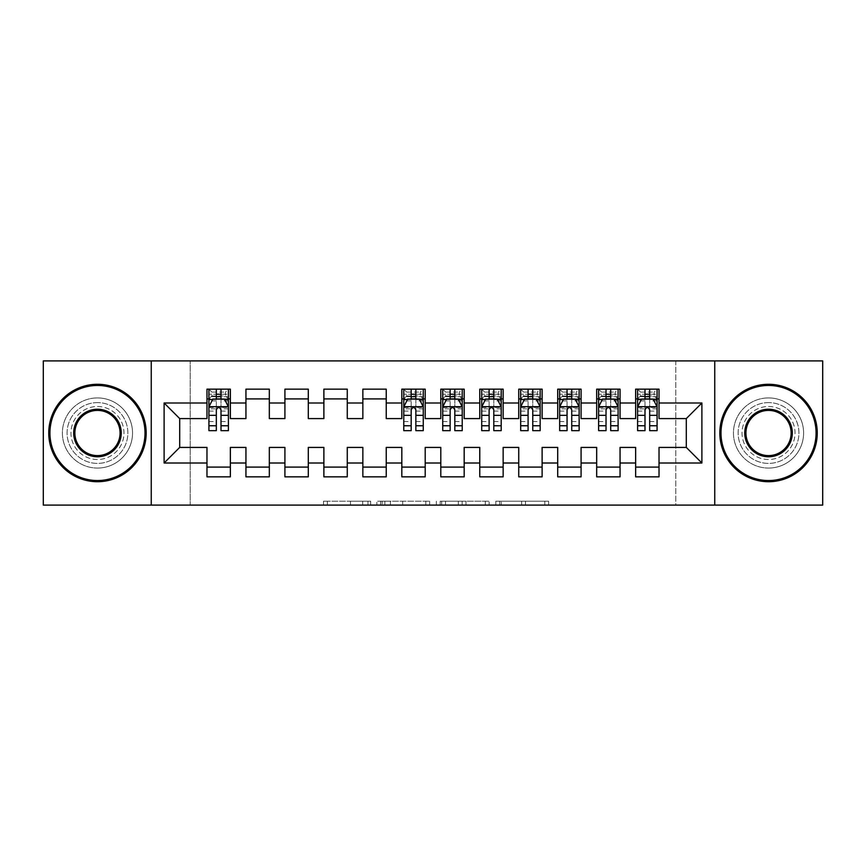 <?xml version="1.0" encoding="UTF-8"?>
<svg xmlns="http://www.w3.org/2000/svg" width="866" height="866" viewBox="0 0 866 866"><rect width="100%" height="100%" fill="white"/><g stroke="black" fill="none" stroke-linecap="round" stroke-linejoin="round"><path stroke-width="0.65" stroke-dasharray="4.33 3.25" d="M370.648 505.095L327.326 505.095L370.648 505.095L370.648 501.197L350.47 501.197L350.47 505.095L350.47 501.197L370.648 501.197L370.648 505.095L370.648 501.197L350.47 501.197L350.47 505.095L350.47 501.197L370.648 501.197L327.326 501.197L370.648 501.197M768.532 402.603A30.397 30.397 0 0 0 738.135 433A30.397 30.397 0 0 0 768.532 463.397A30.397 30.397 0 0 0 798.928 433A30.397 30.397 0 0 0 768.532 402.603A30.397 30.397 0 0 0 738.135 433A30.397 30.397 0 0 0 768.532 463.397A30.397 30.397 0 0 0 798.928 433A30.397 30.397 0 0 0 768.532 402.603M97.468 402.603A30.397 30.397 0 0 0 67.072 433A30.397 30.397 0 0 0 97.468 463.397A30.397 30.397 0 0 0 127.865 433A30.397 30.397 0 0 0 97.468 402.603A30.397 30.397 0 0 0 67.072 433A30.397 30.397 0 0 0 97.468 463.397A30.397 30.397 0 0 0 127.865 433A30.397 30.397 0 0 0 97.468 402.603M544.79 505.095L499.65 505.095L544.79 505.095L544.79 501.197L525.478 501.197L548.611 501.197L548.611 505.095L548.611 501.197L499.65 501.197L548.611 501.197L548.611 505.095L548.611 501.197L544.79 501.197L544.79 505.095M521.646 505.095L501.187 505.095L521.646 505.095L521.646 501.197L525.478 501.197L521.646 501.197L521.646 505.095L521.646 501.197L501.187 501.197L501.187 505.095L501.187 501.197L521.646 501.197L521.646 505.095M495.828 505.095L499.65 505.095L495.828 505.095L495.828 501.197L499.65 501.197L495.828 501.197L495.828 505.095M323.505 505.095L327.326 505.095L323.505 505.095L323.505 501.197L327.326 501.197L323.505 501.197L323.505 505.095M675.783 505.095L190.217 505.095L190.217 360.905L675.783 360.905L675.783 505.095L822.7 505.095L822.7 360.905L675.783 360.905L675.783 505.095M43.3 505.095L190.217 505.095L190.217 360.905L43.3 360.905L43.3 505.095M429.655 505.095L425.823 505.095L429.655 505.095L429.655 501.197L429.655 505.095M380.694 505.095L425.823 505.095L376.862 505.095L380.694 505.095L380.694 501.197L429.655 501.197L376.862 501.197L376.862 505.095L376.862 501.197L380.694 501.197L380.694 505.095M440.177 505.095L489.138 505.095L436.345 505.095L440.177 505.095L440.177 501.197L489.138 501.197L489.138 505.095L489.138 501.197L465.995 501.197L465.995 505.095M620.056 467.099L620.056 476.841L596.674 476.841L596.674 467.099L620.056 467.099L620.056 447.419L635.644 447.419L635.644 467.099L659.026 467.099L659.026 447.419L686.305 447.419L686.305 418.581L659.026 418.581L659.026 389.159L635.644 389.159L635.644 398.901L659.026 398.901M596.674 389.159L620.056 389.159L620.056 398.901L596.674 398.901L596.674 389.159M542.116 467.099L542.116 476.841L518.734 476.841L518.734 467.099L542.116 467.099L542.116 447.419L557.704 447.419L557.704 467.099L581.086 467.099L581.086 447.419L596.674 447.419L596.674 467.099M518.734 389.159L542.116 389.159L542.116 398.901L518.734 398.901L518.734 389.159M464.176 467.099L464.176 476.841L440.794 476.841L440.794 467.099L464.176 467.099L464.176 447.419L479.764 447.419L479.764 467.099L503.146 467.099L503.146 447.419L518.734 447.419L518.734 467.099M440.794 389.159L464.176 389.159L464.176 398.901L440.794 398.901L440.794 389.159M386.236 467.099L386.236 476.841L362.854 476.841L362.854 467.099L386.236 467.099L386.236 447.419L401.824 447.419L401.824 467.099L425.206 467.099L425.206 447.419L440.794 447.419L440.794 467.099M362.854 389.159L386.236 389.159L386.236 398.901L362.854 398.901L362.854 389.159M308.296 467.099L308.296 476.841L284.914 476.841L284.914 467.099L308.296 467.099L308.296 447.419L323.884 447.419L323.884 467.099L347.266 467.099L347.266 447.419L362.854 447.419L362.854 467.099M284.914 389.159L308.296 389.159L308.296 398.901L284.914 398.901L284.914 389.159M230.356 467.099L230.356 476.841L206.974 476.841L206.974 467.099L230.356 467.099L230.356 447.419L245.944 447.419L245.944 467.099L269.326 467.099L269.326 447.419L284.914 447.419L284.914 467.099M206.974 389.159L230.356 389.159L230.356 398.901L206.974 398.901L206.974 389.159M245.944 389.159L269.326 389.159L269.326 398.901L245.944 398.901L245.944 389.159M269.326 467.099L269.326 476.841L245.944 476.841L245.944 467.099M323.884 389.159L347.266 389.159L347.266 398.901L323.884 398.901L323.884 389.159M347.266 467.099L347.266 476.841L323.884 476.841L323.884 467.099M401.824 389.159L425.206 389.159L425.206 398.901L401.824 398.901L401.824 389.159M425.206 467.099L425.206 476.841L401.824 476.841L401.824 467.099M479.764 389.159L503.146 389.159L503.146 398.901L479.764 398.901L479.764 389.159M503.146 467.099L503.146 476.841L479.764 476.841L479.764 467.099M557.704 389.159L581.086 389.159L581.086 398.901L557.704 398.901L557.704 389.159M581.086 467.099L581.086 476.841L557.704 476.841L557.704 467.099M659.026 467.099L659.026 476.841L635.644 476.841L635.644 467.099M635.644 398.901L635.644 418.581L620.056 418.581L620.056 398.901M596.674 398.901L596.674 418.581L581.086 418.581L581.086 398.901M557.704 398.901L557.704 418.581L542.116 418.581L542.116 398.901M518.734 398.901L518.734 418.581L503.146 418.581L503.146 398.901M479.764 398.901L479.764 418.581L464.176 418.581L464.176 398.901M440.794 398.901L440.794 418.581L425.206 418.581L425.206 398.901M401.824 398.901L401.824 418.581L386.236 418.581L386.236 398.901M362.854 398.901L362.854 418.581L347.266 418.581L347.266 398.901M323.884 398.901L323.884 418.581L308.296 418.581L308.296 398.901M284.914 398.901L284.914 418.581L269.326 418.581L269.326 398.901M206.974 398.901L206.974 418.581L179.695 418.581L179.695 447.419L206.974 447.419L206.974 467.099M245.944 398.901L245.944 418.581L230.356 418.581L230.356 398.901M644.997 398.901L657.077 398.901L657.077 389.159L637.592 389.159L637.592 430.662M606.027 398.901L618.107 398.901L618.107 389.159L598.623 389.159L598.623 430.662M567.057 398.901L579.138 398.901L579.138 389.159L559.653 389.159L559.653 430.662M528.087 398.901L540.168 398.901L540.168 389.159L520.683 389.159L520.683 430.662M489.117 398.901L501.197 398.901L501.197 389.159L481.713 389.159L481.713 430.662M450.147 398.901L462.228 398.901L462.228 389.159L442.743 389.159L442.743 430.662M411.177 398.901L423.257 398.901L423.257 389.159L403.772 389.159L403.772 430.662M216.327 398.901L228.407 398.901L228.407 389.159L208.923 389.159L208.923 430.662M151.247 505.095L151.247 360.905M714.753 360.905L714.753 505.095M384.894 505.095L390.447 505.095L384.894 505.095L384.894 501.197L382.22 501.197L382.22 505.095L382.22 501.197L390.447 501.197L384.894 501.197L384.894 505.095M390.447 505.095L402.69 505.095L390.447 505.095L390.447 501.197L402.69 501.197L402.69 505.095L402.69 501.197L390.447 501.197L390.447 505.095M440.177 501.197L462.163 501.197L462.163 505.095L462.163 501.197L458.341 501.197L462.163 501.197L462.163 505.095L462.163 501.197L465.995 501.197M441.703 501.197L441.703 505.095L441.703 501.197M436.345 501.197L436.345 505.095L436.345 501.197M228.407 430.662L228.407 394.225L208.923 394.225L216.327 394.225L216.327 389.159L228.407 389.159L225.485 392.082L225.485 395.978L211.845 395.978L211.845 392.082L225.485 392.082M208.923 406.89L208.923 425.596L208.923 406.89L212.82 399.096L224.511 399.096L228.407 406.89L228.407 425.596L228.407 406.89M228.407 408.849L221.003 408.849L221.003 394.225L228.407 394.225L228.407 398.901L221.003 398.901M216.327 430.662L216.327 408.849L208.923 408.849M208.923 407.496L216.327 407.496L216.327 425.596L216.327 409.813C217.886 406.858 219.444 406.858 221.003 409.813L221.003 425.596L221.003 407.496L228.407 407.496M211.845 392.082L208.923 389.159L216.327 389.159M216.327 394.225L216.327 408.849M216.327 407.496L216.327 399.096M221.003 399.096L221.003 407.496M221.003 408.849L221.003 430.662M211.845 395.978L208.923 398.901L228.407 398.901L225.485 395.978M221.003 394.225L221.003 389.159M97.468 384.288A48.712 48.712 0 0 1 146.181 433A48.712 48.712 0 0 1 97.468 481.713A48.712 48.712 0 0 1 48.756 433A48.712 48.712 0 0 1 97.468 384.288A48.712 48.712 0 0 1 146.181 433A48.712 48.712 0 0 1 97.468 481.713A48.712 48.712 0 0 1 48.756 433A48.712 48.712 0 0 1 97.468 384.288A48.712 48.712 0 0 1 146.181 433A48.712 48.712 0 0 1 97.468 481.713A48.712 48.712 0 0 1 48.756 433A48.712 48.712 0 0 1 97.468 384.288M97.468 468.073A35.073 35.073 0 0 0 132.541 433A35.073 35.073 0 0 0 97.468 397.927A35.073 35.073 0 0 1 132.541 433A35.073 35.073 0 0 1 97.468 468.073A35.073 35.073 0 0 1 62.395 433A35.073 35.073 0 0 1 97.468 397.927A35.073 35.073 0 0 0 62.395 433A35.073 35.073 0 0 0 97.468 468.073M97.468 455.603A22.603 22.603 0 0 1 74.866 433A22.603 22.603 0 0 1 97.468 410.397A22.603 22.603 0 0 1 120.071 433A22.603 22.603 0 0 1 97.468 455.603M97.468 406.5A26.5 26.5 0 0 1 123.968 433A26.5 26.5 0 0 1 97.468 459.5A26.5 26.5 0 0 1 70.969 433A26.5 26.5 0 0 1 97.468 406.5A26.5 26.5 0 0 1 123.968 433A26.5 26.5 0 0 1 97.468 459.5A26.5 26.5 0 0 1 70.969 433A26.5 26.5 0 0 1 97.468 406.5M768.532 384.288A48.712 48.712 0 0 1 817.244 433A48.712 48.712 0 0 1 768.532 481.713A48.712 48.712 0 0 1 719.819 433A48.712 48.712 0 0 1 768.532 384.288A48.712 48.712 0 0 1 817.244 433A48.712 48.712 0 0 1 768.532 481.713A48.712 48.712 0 0 1 719.819 433A48.712 48.712 0 0 1 768.532 384.288A48.712 48.712 0 0 1 817.244 433A48.712 48.712 0 0 1 768.532 481.713A48.712 48.712 0 0 1 719.819 433A48.712 48.712 0 0 1 768.532 384.288M768.532 468.073A35.073 35.073 0 0 0 803.605 433A35.073 35.073 0 0 0 768.532 397.927A35.073 35.073 0 0 1 803.605 433A35.073 35.073 0 0 1 768.532 468.073A35.073 35.073 0 0 1 733.459 433A35.073 35.073 0 0 1 768.532 397.927A35.073 35.073 0 0 0 733.459 433A35.073 35.073 0 0 0 768.532 468.073M768.532 455.603A22.603 22.603 0 0 1 745.929 433A22.603 22.603 0 0 1 768.532 410.397A22.603 22.603 0 0 1 791.134 433A22.603 22.603 0 0 1 768.532 455.603M768.532 406.5A26.5 26.5 0 0 1 795.031 433A26.5 26.5 0 0 1 768.532 459.5A26.5 26.5 0 0 1 742.032 433A26.5 26.5 0 0 1 768.532 406.5A26.5 26.5 0 0 1 795.031 433A26.5 26.5 0 0 1 768.532 459.5A26.5 26.5 0 0 1 742.032 433A26.5 26.5 0 0 1 768.532 406.5M423.257 430.662L423.257 394.225L403.772 394.225L411.177 394.225L411.177 389.159L423.257 389.159L420.335 392.082L420.335 395.978L406.695 395.978L406.695 392.082L420.335 392.082M403.772 406.89L403.772 425.596L403.772 406.89L407.67 399.096L419.361 399.096L423.257 406.89L423.257 425.596L423.257 406.89M423.257 408.849L415.853 408.849L415.853 394.225L423.257 394.225L423.257 398.901L415.853 398.901M411.177 430.662L411.177 408.849L403.772 408.849M403.772 407.496L411.177 407.496L411.177 425.596L411.177 409.813C412.736 406.858 414.294 406.858 415.853 409.813L415.853 425.596L415.853 407.496L423.257 407.496M406.695 392.082L403.772 389.159L411.177 389.159M411.177 394.225L411.177 408.849M411.177 407.496L411.177 399.096M415.853 399.096L415.853 407.496M415.853 408.849L415.853 430.662M406.695 395.978L403.772 398.901L423.257 398.901L420.335 395.978M415.853 394.225L415.853 389.159M462.228 430.662L462.228 394.225L442.743 394.225L450.147 394.225L450.147 389.159L462.228 389.159L459.305 392.082L459.305 395.978L445.665 395.978L445.665 392.082L459.305 392.082M442.743 406.89L442.743 425.596L442.743 406.89L446.64 399.096L458.33 399.096L462.228 406.89L462.228 425.596L462.228 406.89M462.228 408.849L454.823 408.849L454.823 394.225L462.228 394.225L462.228 398.901L454.823 398.901M450.147 430.662L450.147 408.849L442.743 408.849M442.743 407.496L450.147 407.496L450.147 425.596L450.147 409.813C451.706 406.858 453.264 406.858 454.823 409.813L454.823 425.596L454.823 407.496L462.228 407.496M445.665 392.082L442.743 389.159L450.147 389.159M450.147 394.225L450.147 408.849M450.147 407.496L450.147 399.096M454.823 399.096L454.823 407.496M454.823 408.849L454.823 430.662M445.665 395.978L442.743 398.901L462.228 398.901L459.305 395.978M454.823 394.225L454.823 389.159M501.197 430.662L501.197 394.225L481.713 394.225L489.117 394.225L489.117 389.159L501.197 389.159L498.275 392.082L498.275 395.978L484.635 395.978L484.635 392.082L498.275 392.082M481.713 406.89L481.713 425.596L481.713 406.89L485.61 399.096L497.3 399.096L501.197 406.89L501.197 425.596L501.197 406.89M501.197 408.849L493.793 408.849L493.793 394.225L501.197 394.225L501.197 398.901L493.793 398.901M489.117 430.662L489.117 408.849L481.713 408.849M481.713 407.496L489.117 407.496L489.117 425.596L489.117 409.813C490.676 406.858 492.234 406.858 493.793 409.813L493.793 425.596L493.793 407.496L501.197 407.496M484.635 392.082L481.713 389.159L489.117 389.159M489.117 394.225L489.117 408.849M489.117 407.496L489.117 399.096M493.793 399.096L493.793 407.496M493.793 408.849L493.793 430.662M484.635 395.978L481.713 398.901L501.197 398.901L498.275 395.978M493.793 394.225L493.793 389.159M540.168 430.662L540.168 394.225L520.683 394.225L528.087 394.225L528.087 389.159L540.168 389.159L537.245 392.082L537.245 395.978L523.605 395.978L523.605 392.082L537.245 392.082M520.683 406.89L520.683 425.596L520.683 406.89L524.58 399.096L536.27 399.096L540.168 406.89L540.168 425.596L540.168 406.89M540.168 408.849L532.763 408.849L532.763 394.225L540.168 394.225L540.168 398.901L532.763 398.901M528.087 430.662L528.087 408.849L520.683 408.849M520.683 407.496L528.087 407.496L528.087 425.596L528.087 409.813C529.646 406.858 531.204 406.858 532.763 409.813L532.763 425.596L532.763 407.496L540.168 407.496M523.605 392.082L520.683 389.159L528.087 389.159M528.087 394.225L528.087 408.849M528.087 407.496L528.087 399.096M532.763 399.096L532.763 407.496M532.763 408.849L532.763 430.662M523.605 395.978L520.683 398.901L540.168 398.901L537.245 395.978M532.763 394.225L532.763 389.159M579.138 430.662L579.138 394.225L559.653 394.225L567.057 394.225L567.057 389.159L579.138 389.159L576.215 392.082L576.215 395.978L562.575 395.978L562.575 392.082L576.215 392.082M559.653 406.89L559.653 425.596L559.653 406.89L563.55 399.096L575.24 399.096L579.138 406.89L579.138 425.596L579.138 406.89M579.138 408.849L571.733 408.849L571.733 394.225L579.138 394.225L579.138 398.901L571.733 398.901M567.057 430.662L567.057 408.849L559.653 408.849M559.653 407.496L567.057 407.496L567.057 425.596L567.057 409.813C568.616 406.858 570.174 406.858 571.733 409.813L571.733 425.596L571.733 407.496L579.138 407.496M562.575 392.082L559.653 389.159L567.057 389.159M567.057 394.225L567.057 408.849M567.057 407.496L567.057 399.096M571.733 399.096L571.733 407.496M571.733 408.849L571.733 430.662M562.575 395.978L559.653 398.901L579.138 398.901L576.215 395.978M571.733 394.225L571.733 389.159M618.107 430.662L618.107 394.225L598.623 394.225L606.027 394.225L606.027 389.159L618.107 389.159L615.185 392.082L615.185 395.978L601.545 395.978L601.545 392.082L615.185 392.082M598.623 406.89L598.623 425.596L598.623 406.89L602.519 399.096L614.211 399.096L618.107 406.89L618.107 425.596L618.107 406.89M618.107 408.849L610.703 408.849L610.703 394.225L618.107 394.225L618.107 398.901L610.703 398.901M606.027 430.662L606.027 408.849L598.623 408.849M598.623 407.496L606.027 407.496L606.027 425.596L606.027 409.813C607.586 406.858 609.144 406.858 610.703 409.813L610.703 425.596L610.703 407.496L618.107 407.496M601.545 392.082L598.623 389.159L606.027 389.159M606.027 394.225L606.027 408.849M606.027 407.496L606.027 399.096M610.703 399.096L610.703 407.496M610.703 408.849L610.703 430.662M601.545 395.978L598.623 398.901L618.107 398.901L615.185 395.978M610.703 394.225L610.703 389.159M657.077 430.662L657.077 394.225L637.592 394.225L644.997 394.225L644.997 389.159L657.077 389.159L654.155 392.082L654.155 395.978L640.515 395.978L640.515 392.082L654.155 392.082M637.592 406.89L637.592 425.596L637.592 406.89L641.49 399.096L653.18 399.096L657.077 406.89L657.077 425.596L657.077 406.89M657.077 408.849L649.673 408.849L649.673 394.225L657.077 394.225L657.077 398.901L649.673 398.901M644.997 430.662L644.997 408.849L637.592 408.849M637.592 407.496L644.997 407.496L644.997 425.596L644.997 409.813C646.556 406.858 648.114 406.858 649.673 409.813L649.673 425.596L649.673 407.496L657.077 407.496M640.515 392.082L637.592 389.159L644.997 389.159M644.997 394.225L644.997 408.849M644.997 407.496L644.997 399.096M649.673 399.096L649.673 407.496M649.673 408.849L649.673 430.662M640.515 395.978L637.592 398.901L657.077 398.901L654.155 395.978M649.673 394.225L649.673 389.159M367.974 501.197L367.974 505.095L367.974 501.197M362.713 501.197L362.713 505.095L362.713 501.197M327.326 501.197L327.326 505.095L327.326 501.197M425.823 501.197L425.823 505.095L425.823 501.197M485.306 501.197L485.306 505.095L485.306 501.197M458.341 501.197L458.341 505.095L458.341 501.197M445.525 501.197L445.525 505.095L445.525 501.197M525.478 501.197L525.478 505.095L525.478 501.197M499.65 501.197L499.65 505.095L499.65 501.197M209.02 406.695L228.31 406.695M208.923 421.536L216.327 421.536M216.327 400.926L208.923 400.926M228.407 400.926L221.003 400.926M212.581 399.562L216.327 399.562M221.003 399.562L224.749 399.562M221.003 421.536L228.407 421.536M208.923 411.09L216.327 411.09M221.003 411.09L228.407 411.09M228.407 396.704L221.003 396.704M216.327 396.704L208.923 396.704M403.87 406.695L423.16 406.695M403.772 421.536L411.177 421.536M411.177 400.926L403.772 400.926M423.257 400.926L415.853 400.926M407.431 399.562L411.177 399.562M415.853 399.562L419.599 399.562M415.853 421.536L423.257 421.536M403.772 411.09L411.177 411.09M415.853 411.09L423.257 411.09M423.257 396.704L415.853 396.704M411.177 396.704L403.772 396.704M442.84 406.695L462.13 406.695M442.743 421.536L450.147 421.536M450.147 400.926L442.743 400.926M462.228 400.926L454.823 400.926M446.401 399.562L450.147 399.562M454.823 399.562L458.569 399.562M454.823 421.536L462.228 421.536M442.743 411.09L450.147 411.09M454.823 411.09L462.228 411.09M462.228 396.704L454.823 396.704M450.147 396.704L442.743 396.704M481.81 406.695L501.1 406.695M481.713 421.536L489.117 421.536M489.117 400.926L481.713 400.926M501.197 400.926L493.793 400.926M485.371 399.562L489.117 399.562M493.793 399.562L497.539 399.562M493.793 421.536L501.197 421.536M481.713 411.09L489.117 411.09M493.793 411.09L501.197 411.09M501.197 396.704L493.793 396.704M489.117 396.704L481.713 396.704M520.78 406.695L540.07 406.695M520.683 421.536L528.087 421.536M528.087 400.926L520.683 400.926M540.168 400.926L532.763 400.926M524.341 399.562L528.087 399.562M532.763 399.562L536.509 399.562M532.763 421.536L540.168 421.536M520.683 411.09L528.087 411.09M532.763 411.09L540.168 411.09M540.168 396.704L532.763 396.704M528.087 396.704L520.683 396.704M559.75 406.695L579.04 406.695M559.653 421.536L567.057 421.536M567.057 400.926L559.653 400.926M579.138 400.926L571.733 400.926M563.311 399.562L567.057 399.562M571.733 399.562L575.479 399.562M571.733 421.536L579.138 421.536M559.653 411.09L567.057 411.09M571.733 411.09L579.138 411.09M579.138 396.704L571.733 396.704M567.057 396.704L559.653 396.704M598.72 406.695L618.01 406.695M598.623 421.536L606.027 421.536M606.027 400.926L598.623 400.926M618.107 400.926L610.703 400.926M602.281 399.562L606.027 399.562M610.703 399.562L614.449 399.562M610.703 421.536L618.107 421.536M598.623 411.09L606.027 411.09M610.703 411.09L618.107 411.09M618.107 396.704L610.703 396.704M606.027 396.704L598.623 396.704M637.69 406.695L656.98 406.695M637.592 421.536L644.997 421.536M644.997 400.926L637.592 400.926M657.077 400.926L649.673 400.926M641.251 399.562L644.997 399.562M649.673 399.562L653.419 399.562M649.673 421.536L657.077 421.536M637.592 411.09L644.997 411.09M649.673 411.09L657.077 411.09M657.077 396.704L649.673 396.704M644.997 396.704L637.592 396.704M208.923 425.596L216.327 425.596M221.003 425.596L228.407 425.596M403.772 425.596L411.177 425.596M415.853 425.596L423.257 425.596M442.743 425.596L450.147 425.596M454.823 425.596L462.228 425.596M481.713 425.596L489.117 425.596M493.793 425.596L501.197 425.596M520.683 425.596L528.087 425.596M532.763 425.596L540.168 425.596M559.653 425.596L567.057 425.596M571.733 425.596L579.138 425.596M598.623 425.596L606.027 425.596M610.703 425.596L618.107 425.596M637.592 425.596L644.997 425.596M649.673 425.596L657.077 425.596"/><path stroke-width="1.3" d="M714.753 505.095L822.7 505.095L822.7 360.905L714.753 360.905L714.753 505.095L151.247 505.095L151.247 360.905L43.3 360.905L43.3 505.095L151.247 505.095M714.753 360.905L151.247 360.905M164.107 463.007L164.107 402.993L206.974 402.993L206.974 418.581L179.695 418.581L179.695 447.419L164.107 463.007L206.974 463.007L206.974 476.841L230.356 476.841L230.356 463.007L245.944 463.007L245.944 476.841L269.326 476.841L269.326 463.007L284.914 463.007L284.914 476.841L308.296 476.841L308.296 463.007L323.884 463.007L323.884 476.841L347.266 476.841L347.266 463.007L362.854 463.007L362.854 476.841L386.236 476.841L386.236 463.007L401.824 463.007L401.824 476.841L425.206 476.841L425.206 463.007L440.794 463.007L440.794 476.841L464.176 476.841L464.176 463.007L479.764 463.007L479.764 476.841L503.146 476.841L503.146 463.007L518.734 463.007L518.734 476.841L542.116 476.841L542.116 463.007L557.704 463.007L557.704 476.841L581.086 476.841L581.086 463.007L596.674 463.007L596.674 476.841L620.056 476.841L620.056 463.007L635.644 463.007L635.644 476.841L659.026 476.841L659.026 447.419L686.305 447.419L686.305 418.581L659.026 418.581L659.026 402.993L701.893 402.993L701.893 463.007L659.026 463.007M659.026 402.993L659.026 389.159L635.644 389.159L635.644 402.993L620.056 402.993L620.056 389.159L596.674 389.159L596.674 402.993L581.086 402.993L581.086 389.159L557.704 389.159L557.704 402.993L542.116 402.993L542.116 389.159L518.734 389.159L518.734 402.993L503.146 402.993L503.146 389.159L479.764 389.159L479.764 402.993L464.176 402.993L464.176 389.159L440.794 389.159L440.794 402.993L425.206 402.993L425.206 389.159L401.824 389.159L401.824 402.993L386.236 402.993L386.236 389.159L362.854 389.159L362.854 402.993L347.266 402.993L347.266 389.159L323.884 389.159L323.884 402.993L308.296 402.993L308.296 389.159L284.914 389.159L284.914 402.993L269.326 402.993L269.326 389.159L245.944 389.159L245.944 402.993L230.356 402.993L230.356 389.159L206.974 389.159L206.974 402.993M620.056 463.007L620.056 447.419L635.644 447.419L635.644 463.007M701.893 402.993L686.305 418.581M581.086 463.007L581.086 447.419L596.674 447.419L596.674 463.007M635.644 402.993L635.644 418.581L620.056 418.581L620.056 402.993M542.116 463.007L542.116 447.419L557.704 447.419L557.704 463.007M596.674 402.993L596.674 418.581L581.086 418.581L581.086 402.993M503.146 463.007L503.146 447.419L518.734 447.419L518.734 463.007M557.704 402.993L557.704 418.581L542.116 418.581L542.116 402.993M464.176 463.007L464.176 447.419L479.764 447.419L479.764 463.007M518.734 402.993L518.734 418.581L503.146 418.581L503.146 402.993M425.206 463.007L425.206 447.419L440.794 447.419L440.794 463.007M479.764 402.993L479.764 418.581L464.176 418.581L464.176 402.993M386.236 463.007L386.236 447.419L401.824 447.419L401.824 463.007M440.794 402.993L440.794 418.581L425.206 418.581L425.206 402.993M347.266 463.007L347.266 447.419L362.854 447.419L362.854 463.007M401.824 402.993L401.824 418.581L386.236 418.581L386.236 402.993M308.296 463.007L308.296 447.419L323.884 447.419L323.884 463.007M362.854 402.993L362.854 418.581L347.266 418.581L347.266 402.993M269.326 463.007L269.326 447.419L284.914 447.419L284.914 463.007M323.884 402.993L323.884 418.581L308.296 418.581L308.296 402.993M230.356 463.007L230.356 447.419L245.944 447.419L245.944 463.007M284.914 402.993L284.914 418.581L269.326 418.581L269.326 402.993M179.695 447.419L206.974 447.419L206.974 463.007M245.944 402.993L245.944 418.581L230.356 418.581L230.356 402.993M635.644 398.901L637.592 398.901M657.077 398.901L659.026 398.901M596.674 398.901L598.623 398.901M618.107 398.901L620.056 398.901M557.704 398.901L559.653 398.901M579.138 398.901L581.086 398.901M518.734 398.901L520.683 398.901M540.168 398.901L542.116 398.901M479.764 398.901L481.713 398.901M501.197 398.901L503.146 398.901M440.794 398.901L442.743 398.901M462.228 398.901L464.176 398.901M401.824 398.901L403.772 398.901M423.257 398.901L425.206 398.901M362.854 398.901L386.236 398.901M323.884 398.901L347.266 398.901M284.914 398.901L308.296 398.901M245.944 398.901L269.326 398.901M206.974 398.901L208.923 398.901M228.407 398.901L230.356 398.901M206.974 467.099L230.356 467.099M245.944 467.099L269.326 467.099M284.914 467.099L308.296 467.099M323.884 467.099L347.266 467.099M362.854 467.099L386.236 467.099M401.824 467.099L425.206 467.099M440.794 467.099L464.176 467.099M479.764 467.099L503.146 467.099M518.734 467.099L542.116 467.099M557.704 467.099L581.086 467.099M596.674 467.099L620.056 467.099M635.644 467.099L659.026 467.099M164.107 402.993L179.695 418.581M686.305 447.419L701.893 463.007M221.003 394.225L216.327 394.225M228.407 425.78L221.003 425.78L221.003 430.662L228.407 430.662L228.407 406.89L224.511 399.096L212.82 399.096L208.923 406.89L208.923 430.662L216.327 430.662L216.327 425.78L208.923 425.78M208.923 406.89L208.923 389.159M228.407 406.89L228.407 389.159M216.327 399.096L216.327 389.159M221.003 389.159L221.003 399.096M221.003 425.78L221.003 409.813C219.444 406.814 217.886 406.814 216.327 409.813L216.327 425.78M221.003 398.901L216.327 398.901M97.468 480.543A47.543 47.543 0 0 0 145.012 433A47.543 47.543 0 0 0 97.468 385.457A47.543 47.543 0 0 0 49.925 433A47.543 47.543 0 0 0 97.468 480.543M97.468 384.288A48.712 48.712 0 0 1 146.181 433A48.712 48.712 0 0 1 97.468 481.713A48.712 48.712 0 0 1 48.756 433A48.712 48.712 0 0 1 97.468 384.288M97.468 456.772A23.772 23.772 0 0 1 73.697 433A23.772 23.772 0 0 1 97.468 409.228A23.772 23.772 0 0 1 121.24 433A23.772 23.772 0 0 1 97.468 456.772M97.468 410.397A22.603 22.603 0 0 0 74.866 433A22.603 22.603 0 0 0 97.468 455.603A22.603 22.603 0 0 0 120.071 433A22.603 22.603 0 0 0 97.468 410.397M768.532 480.543A47.543 47.543 0 0 0 816.075 433A47.543 47.543 0 0 0 768.532 385.457A47.543 47.543 0 0 0 720.988 433A47.543 47.543 0 0 0 768.532 480.543M768.532 384.288A48.712 48.712 0 0 1 817.244 433A48.712 48.712 0 0 1 768.532 481.713A48.712 48.712 0 0 1 719.819 433A48.712 48.712 0 0 1 768.532 384.288M768.532 456.772A23.772 23.772 0 0 1 744.76 433A23.772 23.772 0 0 1 768.532 409.228A23.772 23.772 0 0 1 792.303 433A23.772 23.772 0 0 1 768.532 456.772M768.532 410.397A22.603 22.603 0 0 0 745.929 433A22.603 22.603 0 0 0 768.532 455.603A22.603 22.603 0 0 0 791.134 433A22.603 22.603 0 0 0 768.532 410.397M415.853 394.225L411.177 394.225M423.257 425.78L415.853 425.78L415.853 430.662L423.257 430.662L423.257 406.89L419.361 399.096L407.67 399.096L403.772 406.89L403.772 430.662L411.177 430.662L411.177 425.78L403.772 425.78M403.772 406.89L403.772 389.159M423.257 406.89L423.257 389.159M411.177 399.096L411.177 389.159M415.853 389.159L415.853 399.096M415.853 425.78L415.853 409.813C414.294 406.814 412.736 406.814 411.177 409.813L411.177 425.78M415.853 398.901L411.177 398.901M454.823 394.225L450.147 394.225M462.228 425.78L454.823 425.78L454.823 430.662L462.228 430.662L462.228 406.89L458.33 399.096L446.64 399.096L442.743 406.89L442.743 430.662L450.147 430.662L450.147 425.78L442.743 425.78M442.743 406.89L442.743 389.159M462.228 406.89L462.228 389.159M450.147 399.096L450.147 389.159M454.823 389.159L454.823 399.096M454.823 425.78L454.823 409.813C453.264 406.814 451.706 406.814 450.147 409.813L450.147 425.78M454.823 398.901L450.147 398.901M493.793 394.225L489.117 394.225M501.197 425.78L493.793 425.78L493.793 430.662L501.197 430.662L501.197 406.89L497.3 399.096L485.61 399.096L481.713 406.89L481.713 430.662L489.117 430.662L489.117 425.78L481.713 425.78M481.713 406.89L481.713 389.159M501.197 406.89L501.197 389.159M489.117 399.096L489.117 389.159M493.793 389.159L493.793 399.096M493.793 425.78L493.793 409.813C492.234 406.814 490.676 406.814 489.117 409.813L489.117 425.78M493.793 398.901L489.117 398.901M532.763 394.225L528.087 394.225M540.168 425.78L532.763 425.78L532.763 430.662L540.168 430.662L540.168 406.89L536.27 399.096L524.58 399.096L520.683 406.89L520.683 430.662L528.087 430.662L528.087 425.78L520.683 425.78M520.683 406.89L520.683 389.159M540.168 406.89L540.168 389.159M528.087 399.096L528.087 389.159M532.763 389.159L532.763 399.096M532.763 425.78L532.763 409.813C531.204 406.814 529.646 406.814 528.087 409.813L528.087 425.78M532.763 398.901L528.087 398.901M571.733 394.225L567.057 394.225M579.138 425.78L571.733 425.78L571.733 430.662L579.138 430.662L579.138 406.89L575.24 399.096L563.55 399.096L559.653 406.89L559.653 430.662L567.057 430.662L567.057 425.78L559.653 425.78M559.653 406.89L559.653 389.159M579.138 406.89L579.138 389.159M567.057 399.096L567.057 389.159M571.733 389.159L571.733 399.096M571.733 425.78L571.733 409.813C570.174 406.814 568.616 406.814 567.057 409.813L567.057 425.78M571.733 398.901L567.057 398.901M610.703 394.225L606.027 394.225M618.107 425.78L610.703 425.78L610.703 430.662L618.107 430.662L618.107 406.89L614.211 399.096L602.519 399.096L598.623 406.89L598.623 430.662L606.027 430.662L606.027 425.78L598.623 425.78M598.623 406.89L598.623 389.159M618.107 406.89L618.107 389.159M606.027 399.096L606.027 389.159M610.703 389.159L610.703 399.096M610.703 425.78L610.703 409.813C609.144 406.814 607.586 406.814 606.027 409.813L606.027 425.78M610.703 398.901L606.027 398.901M649.673 394.225L644.997 394.225M657.077 425.78L649.673 425.78L649.673 430.662L657.077 430.662L657.077 406.89L653.18 399.096L641.49 399.096L637.592 406.89L637.592 430.662L644.997 430.662L644.997 425.78L637.592 425.78M637.592 406.89L637.592 389.159M657.077 406.89L657.077 389.159M644.997 399.096L644.997 389.159M649.673 389.159L649.673 399.096M649.673 425.78L649.673 409.813C648.114 406.814 646.556 406.814 644.997 409.813L644.997 425.78M649.673 398.901L644.997 398.901M228.31 406.695L209.02 406.695M208.923 399.562L212.581 399.562M224.749 399.562L228.407 399.562M216.327 415.334L208.923 415.334M228.407 415.334L221.003 415.334M221.003 396.704L216.327 396.704M423.16 406.695L403.87 406.695M403.772 399.562L407.431 399.562M419.599 399.562L423.257 399.562M411.177 415.334L403.772 415.334M423.257 415.334L415.853 415.334M415.853 396.704L411.177 396.704M462.13 406.695L442.84 406.695M442.743 399.562L446.401 399.562M458.569 399.562L462.228 399.562M450.147 415.334L442.743 415.334M462.228 415.334L454.823 415.334M454.823 396.704L450.147 396.704M501.1 406.695L481.81 406.695M481.713 399.562L485.371 399.562M497.539 399.562L501.197 399.562M489.117 415.334L481.713 415.334M501.197 415.334L493.793 415.334M493.793 396.704L489.117 396.704M540.07 406.695L520.78 406.695M520.683 399.562L524.341 399.562M536.509 399.562L540.168 399.562M528.087 415.334L520.683 415.334M540.168 415.334L532.763 415.334M532.763 396.704L528.087 396.704M579.04 406.695L559.75 406.695M559.653 399.562L563.311 399.562M575.479 399.562L579.138 399.562M567.057 415.334L559.653 415.334M579.138 415.334L571.733 415.334M571.733 396.704L567.057 396.704M618.01 406.695L598.72 406.695M598.623 399.562L602.281 399.562M614.449 399.562L618.107 399.562M606.027 415.334L598.623 415.334M618.107 415.334L610.703 415.334M610.703 396.704L606.027 396.704M656.98 406.695L637.69 406.695M637.592 399.562L641.251 399.562M653.419 399.562L657.077 399.562M644.997 415.334L637.592 415.334M657.077 415.334L649.673 415.334M649.673 396.704L644.997 396.704"/></g></svg>
